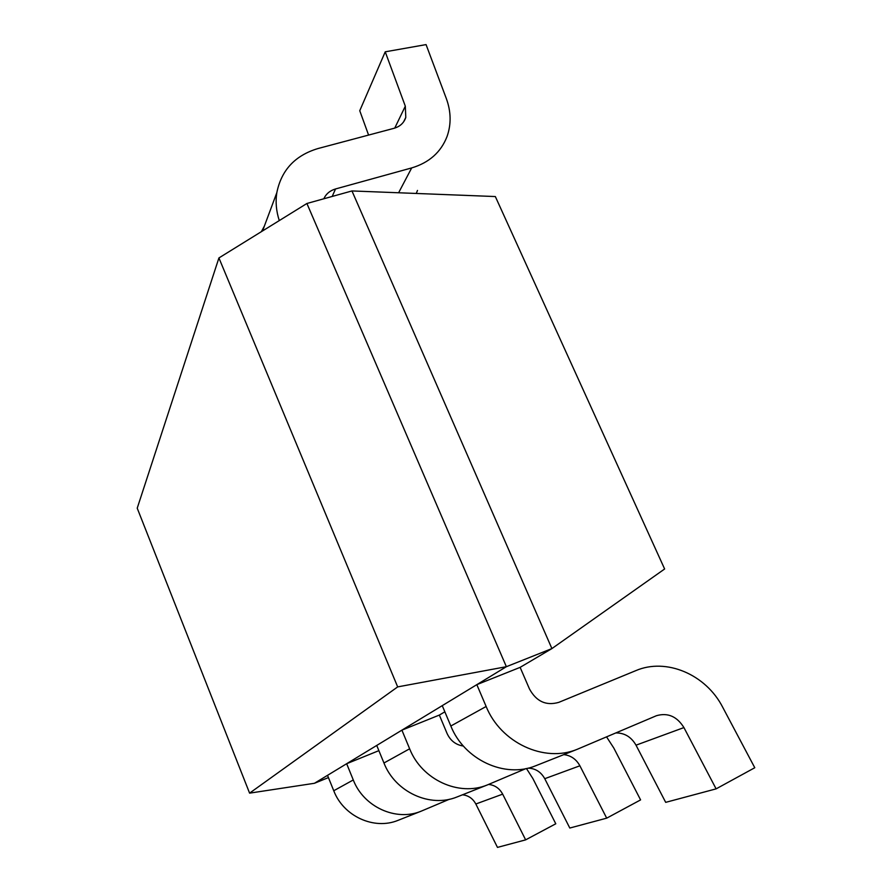 <?xml version="1.0" encoding="UTF-8"?>
<svg xmlns="http://www.w3.org/2000/svg" width="892" height="892" viewBox="0 0 892 892"><rect width="100%" height="100%" fill="white"/><g stroke="black" fill="none" stroke-linecap="round" stroke-linejoin="round"><path stroke-width="1.34" d="M328.434 777.59L314.43 783.288L249.593 793.144L397.676 686.896L218.919 257.944L137.223 508.184L249.593 793.144M525.934 768.603L487.277 784.971C458.767 796.779 421.726 779.664 409.64 748.789L401.902 730.147L439.343 715.072L444.852 711.816M520.125 667.361L529.458 688.936C536.36 701.547 546.149 706.018 558.838 702.338L635.806 670.639C666.201 657.516 705.918 674.419 722.676 707.2L754.777 767.733L716.109 788.862L683.93 727.582C676.961 716.41 667.796 712.452 656.445 715.707L577.091 749.358C544.187 763.006 500.724 742.713 486.14 706.486L476.83 684.643L520.125 667.361L551.903 648.584L506.366 666.703L314.43 783.288M351.961 190.944L495.339 196.552L664.629 568.985L551.903 648.584L351.961 190.944L306.904 203.488L506.366 666.703L397.676 686.896M218.919 257.944L306.904 203.488M577.091 749.358L535.657 765.782C504.76 778.593 464.253 759.772 450.828 726.01L442.254 705.639L476.83 684.643M615.837 732.934C624.556 732.867 631.28 736.948 636.018 745.177L665.688 802.354L716.109 788.862M279.285 220.58C276.219 211.192 275.394 201.904 276.81 192.717C281.359 170.16 295.062 155.442 317.942 148.551L394.063 128.292C400.04 126.552 403.953 122.918 405.793 117.421L405.314 106.181L385.233 51.814L426.064 44.6L446.29 98.443C451.107 111.6 451.352 124.3 447.048 136.521C440.938 152.22 429.152 162.679 411.691 167.919L335.526 188.959C329.995 190.587 326.093 193.865 323.807 198.782M261.367 231.675L264.378 226.077M368.586 135.082L359.755 110.731L385.233 51.814M417.489 190.431L416.252 193.464M335.526 188.959L332.192 196.452M606.56 736.87L613.83 748.087L640.59 799.901L606.694 818.154L579.889 765.793C576.21 759.148 570.835 755.424 563.777 754.632M487.277 784.971L457.083 796.946C430.089 808.119 395.223 792.063 383.95 762.994L376.736 745.444L401.902 730.147M439.343 715.072L447.093 733.525C450.438 740.717 455.868 744.898 463.372 746.047M528.008 768.157C535.334 768.335 540.92 771.848 544.756 778.694L569.798 828.032L606.694 818.154M526.436 768.503L532.847 778.493L555.783 823.784L525.644 839.863L502.675 794.148C499.52 788.338 494.826 785.094 488.604 784.436M449.378 799.254L421.002 811.252C395.847 821.655 363.602 806.859 353.277 779.954L346.665 763.708L378.877 750.651M398.791 820.06L398.022 820.361C374.06 830.274 343.465 816.269 333.753 790.747L327.52 775.338L346.665 763.708M462.48 794.805C468.389 795.43 472.838 798.496 475.826 804.004L497.48 847.4L525.644 839.863M450.828 726.01L486.14 706.486M636.018 745.177L683.93 727.582M394.743 128.102L405.314 106.181M398.613 192.772L411.691 167.919M383.95 762.994L409.64 748.789M544.756 778.694L579.889 765.793M333.753 790.747L353.277 779.954M475.826 804.004L502.675 794.148M262.571 230.928L276.81 192.717M403.641 121.814L405.793 117.421M398.022 820.361L421.002 811.252"/></g></svg>
